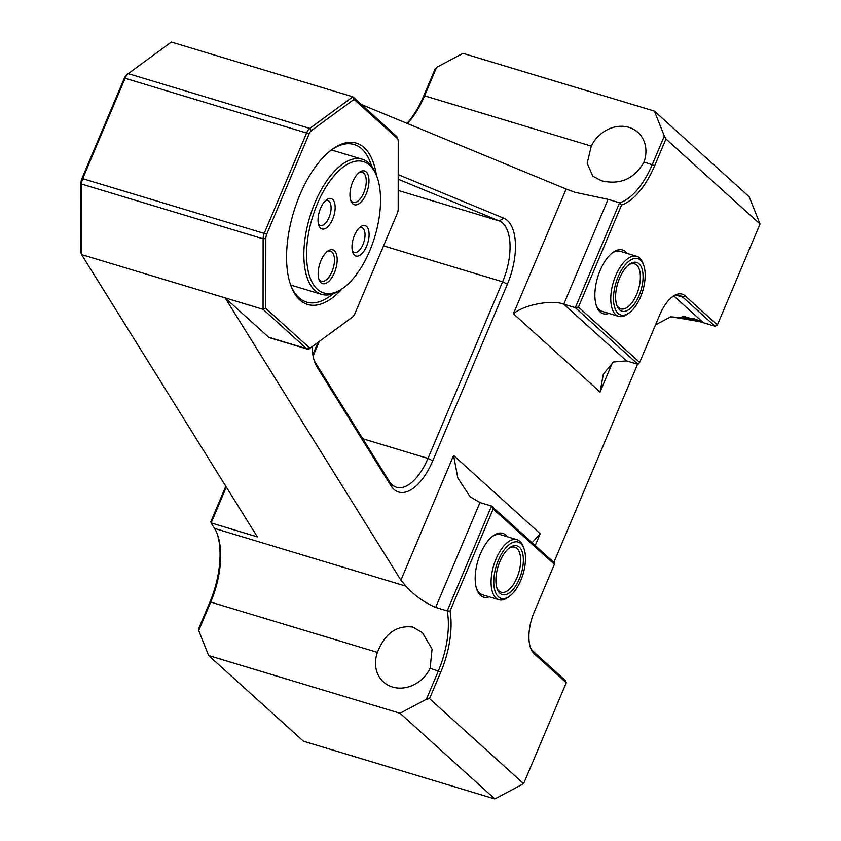 <?xml version="1.0" encoding="UTF-8"?>
<svg xmlns="http://www.w3.org/2000/svg" width="841" height="841" viewBox="0 0 841 841"><rect width="100%" height="100%" fill="white"/><g stroke="black" fill="none" stroke-linecap="round" stroke-linejoin="round"><path stroke-width="1.26" d="M608.905 313.42A33.314 15.853 -73.2 0 1 596.532 306.198A33.314 15.853 -73.2 0 1 600.148 270.382A33.314 15.853 -73.2 0 1 612.721 252.552A33.314 15.853 -73.2 0 1 627.018 253.383M629.436 312.684A29.393 13.982 106.8 0 0 644.542 268.321A29.393 13.982 106.8 0 0 643.722 265.346A29.393 13.982 106.8 0 0 623.749 266.671A29.393 13.982 106.8 0 0 614.13 305.336A29.393 13.982 106.8 0 0 629.436 312.684L627.796 313.903A31.348 14.917 -73.2 0 1 618.629 316.353A31.348 14.917 -73.2 0 1 611.46 306.071A31.348 14.917 -73.2 0 1 617.504 271.727A31.348 14.917 -73.2 0 1 636.742 256.316L620.237 251.333A31.348 14.917 106.8 0 0 611.88 253.204M489.21 596.795A33.314 15.853 -73.2 0 1 476.836 589.573A33.314 15.853 -73.2 0 1 480.442 553.756A33.314 15.853 -73.2 0 1 493.015 535.927A33.314 15.853 -73.2 0 1 507.312 536.758M509.741 596.059A29.393 13.982 106.8 0 0 525.425 560.81A29.393 13.982 106.8 0 0 524.017 548.721A29.393 13.982 106.8 0 0 506.881 546.692A29.393 13.982 106.8 0 0 493.835 579.596A29.393 13.982 106.8 0 0 509.741 596.059L508.101 597.278A31.348 14.917 -73.2 0 1 498.934 599.728A31.348 14.917 -73.2 0 1 491.133 579.722A31.348 14.917 -73.2 0 1 517.036 539.691L500.542 534.708A31.348 14.917 106.8 0 0 492.185 536.579M342.045 288.926A84.258 40.095 -73.2 0 1 290.776 285.393A84.258 40.095 -73.2 0 1 299.911 194.786A84.258 40.095 -73.2 0 1 331.711 149.698A84.258 40.095 -73.2 0 1 376.379 175.096M371.554 165.992A82.302 39.159 106.8 0 0 354.124 144.515A82.302 39.159 106.8 0 0 330.881 150.318M377.43 652.374C384.81 633.473 396.605 625.042 412.826 627.081L422.403 632.632L432.074 649.126L430.14 668.269A31.348 26.901 132.1 0 1 392.505 687.023A31.348 26.901 132.1 0 1 383.454 681.946A31.348 26.901 132.1 0 1 377.43 652.374L210.723 602.093L198.697 630.561L208.621 655.517L303.433 741.215L494.834 798.95L400.032 713.252L426.408 699.249L438.434 670.771A62.707 29.834 106.8 0 0 447.223 610.892L491.522 506.03L554.23 562.713L554.387 564.3L493.173 508.973L450.051 611.05A64.662 30.77 -73.2 0 1 440.831 671.948L429.551 698.65L523.617 783.665L566.256 682.713L534.161 653.699A33.314 15.853 -73.2 0 1 530.576 647.938A33.314 15.853 -73.2 0 1 534.182 612.122L554.387 564.3M591.276 146.113A31.348 26.901 132.1 0 1 628.921 127.359A31.348 26.901 132.1 0 1 637.972 132.436A31.348 26.901 132.1 0 1 643.996 162.008C634.387 178.902 620.185 185.157 601.357 180.762L592.831 176.158L587.165 163.291L591.276 146.113L424.579 95.832A62.707 29.834 -73.2 0 1 407.401 123.522M290.439 284.405A82.302 39.159 106.8 0 0 306.587 302.098A82.302 39.159 106.8 0 0 332.994 293.845M226.313 487.044L211.144 522.944L214.56 528.432A62.707 29.834 -73.2 0 1 217.514 534.666A62.707 29.834 -73.2 0 1 210.723 602.093L209.819 602.261A64.662 30.77 106.8 0 0 217.167 533.72M479.969 502.54L435.67 607.412C423.959 602.282 414.056 595.197 405.961 586.166L400.905 580.185L453.593 455.444L457.819 477.993L470.035 496.674L479.969 502.54L491.522 506.03L493.173 508.973M435.67 607.412L447.223 610.892L450.051 611.05M639.675 362.397L638.025 364.342L626.471 360.863L563.764 304.179C551.77 299.459 524.101 304.726 513.441 313.756L566.14 189.025L575.023 192.316L608.064 199.317L563.764 304.179L575.318 307.669L619.607 202.797A62.707 29.834 106.8 0 0 652.29 164.51L664.316 136.042L654.393 111.086L749.205 196.783L760.033 224.011L665.967 138.986L654.687 165.688A64.662 30.77 -73.2 0 1 621.583 204.983L578.461 307.07L639.675 362.397L659.87 314.576A33.314 15.853 -73.2 0 1 672.443 296.747A33.314 15.853 -73.2 0 1 685.278 295.937L717.384 324.962L760.033 224.011M621.583 204.983L619.607 202.797L608.064 199.317M354.061 99.343L352.852 96.799L171.343 42.05L128.252 73.651A7.842 3.732 106.8 0 0 128.221 73.682A7.842 3.732 106.8 0 0 125.256 77.877L82.849 178.271A7.842 3.732 106.8 0 0 81.609 184.074L81.566 254.581L263.075 309.33L263.117 238.823A7.842 3.732 -73.2 0 1 264.358 233.02L306.765 132.626A7.842 3.732 -73.2 0 1 309.761 128.4L352.852 96.799L396.405 136.168A7.842 3.732 -73.2 0 1 397.246 137.525L397.94 139.448A5.876 2.796 106.8 0 0 397.309 138.439L354.061 99.343L311.412 130.628A5.876 2.796 106.8 0 0 309.162 133.793L266.755 234.187A5.876 2.796 106.8 0 0 265.83 238.539L265.777 308.332L309.025 347.428A5.876 2.796 106.8 0 0 311.265 347.301L352.61 316.983A5.876 2.796 106.8 0 0 352.631 316.962A5.876 2.796 106.8 0 0 354.849 313.819L397.257 213.414A5.876 2.796 106.8 0 0 398.192 209.073L398.235 141.425A5.876 2.796 106.8 0 0 397.94 139.448M407.044 123.375A64.662 30.77 106.8 0 0 423.675 96.011L434.955 69.309L436.605 67.354L462.981 53.351L654.393 111.086M682.104 316.311L714.987 326.234L682.881 297.22A31.348 14.917 106.8 0 0 679.97 295.538A31.348 14.917 106.8 0 0 671.612 297.409M655.528 324.868L670.792 316.773L702.687 322.071L693.615 318.539L670.477 316.836M530.24 646.939A31.348 14.917 106.8 0 0 533.257 651.428L565.362 680.453L566.256 682.713M208.621 655.517L400.032 713.252M126.581 74.902L126.602 74.891A5.876 2.796 -73.2 0 0 126.581 74.902A5.876 2.796 -73.2 0 0 124.363 78.055L81.945 178.45A5.876 2.796 -73.2 0 0 81.02 182.802L80.967 252.763L81.566 254.581L257.346 536.884L211.144 522.944L210.87 521.641L225.819 486.245M352.631 316.962L350.991 318.182A7.842 3.732 -73.2 0 1 350.991 318.182A7.842 3.732 -73.2 0 1 350.96 318.213L309.614 348.531A7.842 3.732 -73.2 0 1 307.354 349.12L269.404 337.672A7.842 3.732 -73.2 0 1 268.678 337.252L225.125 297.882L400.905 580.185M566.14 189.025L361.43 104.547M436.605 67.354L424.579 95.832L423.675 96.011M307.354 349.12A7.842 3.732 -73.2 0 1 306.629 348.7L263.075 309.33L265.777 308.332M638.025 364.342L575.318 307.669L578.461 307.07M398.214 174.644A50.944 24.242 -73.2 0 1 398.35 174.697L503.77 218.197A50.944 24.242 -73.2 0 1 507.396 284.132L432.779 460.784A50.944 24.242 -73.2 0 1 390.834 485.541L317.078 367.086A50.944 24.242 -73.2 0 1 314.681 362.019A50.944 24.242 -73.2 0 1 312.148 346.671M553.872 562.387L637.583 364.216M453.593 455.444L540.195 533.72L532.132 542.729M626.471 360.863L613.499 361.998L603.365 374.056L600.043 392.032L513.441 313.756M198.697 630.561L198.539 628.963L209.819 602.261M312.852 354.681L318.066 342.329M429.551 698.65L426.408 699.249M494.834 798.95L523.617 783.665M664.316 136.042L665.967 138.986M596.206 305.188A31.348 14.917 106.8 0 0 602.135 311.37L618.629 316.353M476.5 588.563A31.348 14.917 106.8 0 0 482.429 594.745L498.934 599.728M717.384 324.962L714.987 326.234M314.019 359.99A47.033 22.381 106.8 0 0 315.512 362.839L389.267 481.283A47.033 22.381 106.8 0 0 396.479 487.265A47.033 22.381 106.8 0 0 427.985 458.429L502.603 281.788A47.033 22.381 106.8 0 0 499.249 220.92L398.214 179.228M319.265 341.457L313.094 356.069M343.801 287.611L342.161 288.841A70.539 33.566 -73.2 0 1 321.535 294.329A70.539 33.566 -73.2 0 1 315.89 291.333A70.539 33.566 -73.2 0 1 311.822 210.807A70.539 33.566 -73.2 0 1 362.282 159.254A70.539 33.566 -73.2 0 1 367.927 162.25A70.539 33.566 -73.2 0 1 376.421 175.233L377.115 177.167A68.584 32.631 106.8 0 0 368.852 164.542A68.584 32.631 106.8 0 0 316.563 205.761A68.584 32.631 106.8 0 0 318.266 290.029A68.584 32.631 106.8 0 0 343.801 287.611A68.584 32.631 106.8 0 0 377.115 177.167M334.161 250.597A17.64 8.389 -73.2 0 1 334.602 272.263A17.64 8.389 -73.2 0 1 321.157 282.86A17.64 8.389 -73.2 0 1 319.033 279.622A17.64 8.389 -73.2 0 1 327.601 251.217A17.64 8.389 -73.2 0 1 334.161 250.597M318.707 278.571A15.674 7.464 106.8 0 0 320.232 280.568A15.674 7.464 106.8 0 0 321.483 281.241A15.674 7.464 106.8 0 0 332.689 269.782A15.674 7.464 106.8 0 0 331.796 251.89A15.674 7.464 106.8 0 0 330.534 251.217A15.674 7.464 106.8 0 0 326.75 251.911M365.961 171.711A17.64 8.389 -73.2 0 1 366.403 193.388A17.64 8.389 -73.2 0 1 352.957 203.985A17.64 8.389 -73.2 0 1 350.834 200.736A17.64 8.389 -73.2 0 1 359.391 172.342A17.64 8.389 -73.2 0 1 365.961 171.711M350.508 199.695A15.674 7.464 106.8 0 0 352.022 201.693A15.674 7.464 106.8 0 0 353.283 202.355A15.674 7.464 106.8 0 0 364.489 190.907A15.674 7.464 106.8 0 0 363.585 173.015A15.674 7.464 106.8 0 0 362.334 172.342A15.674 7.464 106.8 0 0 358.55 173.025M354.671 255.338A15.874 7.548 106.8 0 0 366.771 245.803A15.874 7.548 106.8 0 0 366.382 226.303A15.874 7.548 106.8 0 0 360.474 226.86A15.874 7.548 106.8 0 0 352.757 252.416A15.874 7.548 106.8 0 0 354.671 255.338M352.305 250.765A12.93 6.15 106.8 0 0 353.283 251.901A12.93 6.15 106.8 0 0 354.313 252.458A12.93 6.15 106.8 0 0 363.564 243.007A12.93 6.15 106.8 0 0 362.818 228.237A12.93 6.15 106.8 0 0 361.788 227.69A12.93 6.15 106.8 0 0 359.17 227.985M320.736 228.279A15.874 7.548 106.8 0 0 332.836 218.744A15.874 7.548 106.8 0 0 332.447 199.233A15.874 7.548 106.8 0 0 326.539 199.801A15.874 7.548 106.8 0 0 318.823 225.356A15.874 7.548 106.8 0 0 320.736 228.279M318.371 223.706A12.93 6.15 106.8 0 0 319.349 224.841A12.93 6.15 106.8 0 0 320.379 225.399A12.93 6.15 106.8 0 0 329.63 215.948A12.93 6.15 106.8 0 0 328.884 201.178A12.93 6.15 106.8 0 0 327.853 200.631A12.93 6.15 106.8 0 0 325.236 200.925M495.948 578.345A25.472 12.121 -73.2 0 1 509.541 547.796A25.472 12.121 -73.2 0 1 523.323 562.061A25.472 12.121 -73.2 0 1 512.011 590.582A25.472 12.121 -73.2 0 1 497.168 588.826A25.472 12.121 -73.2 0 1 495.948 578.345M496.842 587.806A23.516 11.185 106.8 0 0 501.194 592.222A23.516 11.185 106.8 0 0 520.621 562.187A23.516 11.185 106.8 0 0 514.776 547.197A23.516 11.185 106.8 0 0 508.71 548.469M517.036 539.691A31.348 14.917 -73.2 0 1 523.323 546.787L524.017 548.721M616.159 302.865A25.472 12.121 -73.2 0 1 629.247 264.421A25.472 12.121 -73.2 0 1 642.513 270.791A25.472 12.121 -73.2 0 1 634.177 304.295A25.472 12.121 -73.2 0 1 616.873 305.451A25.472 12.121 -73.2 0 1 616.159 302.865M616.537 304.431A23.516 11.185 106.8 0 0 620.9 308.847A23.516 11.185 106.8 0 0 635.323 297.283A23.516 11.185 106.8 0 0 639.854 271.527A23.516 11.185 106.8 0 0 634.471 263.822A23.516 11.185 106.8 0 0 628.406 265.094M636.742 256.316A31.348 14.917 -73.2 0 1 643.029 263.412L643.722 265.346M214.56 528.432L405.961 586.166M430.14 668.269L440.831 671.948M643.996 162.008L654.687 165.688M265.83 238.539L263.117 238.823L81.609 184.074L81.02 182.802M309.162 133.793L124.363 78.055M81.945 178.45L266.755 234.187M128.252 73.651L309.761 128.4L311.412 130.628M685.278 295.937L682.881 297.22L676.606 295.328M673.967 296.106L702.687 322.071L684.395 316.552M268.678 337.252L306.629 348.7L309.025 347.428M612.479 362.587L600.043 392.032M540.195 533.72L535.212 545.515M533.257 651.428L534.161 653.699M350.96 318.213L352.61 316.983M309.614 348.531L311.265 347.301M397.309 138.439L396.405 136.168M362.797 438.771L427.985 458.429L432.779 460.784M398.203 190.444L499.249 220.92L503.77 218.197M383.549 245.877L502.603 281.788L507.396 284.132M390.834 485.541L389.267 481.283M317.078 367.086L315.512 362.839M331.417 149.94L362.282 159.254M290.671 285.025L321.535 294.329"/></g></svg>

